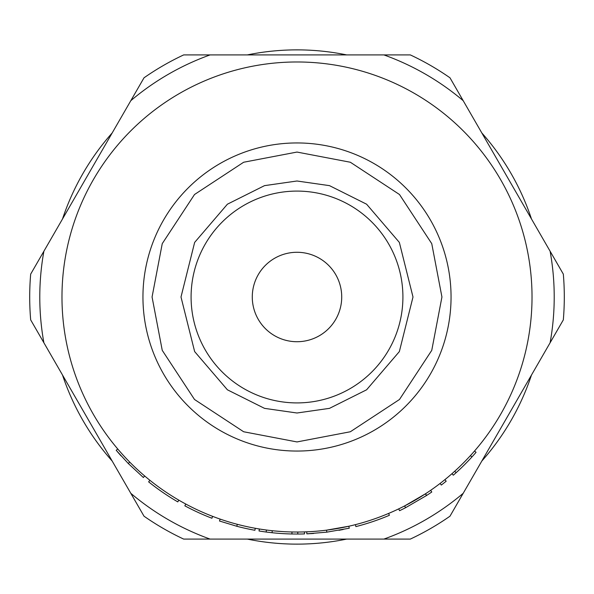 <?xml version="1.0" encoding="UTF-8"?>
<svg xmlns="http://www.w3.org/2000/svg" width="594" height="594" viewBox="0 0 594 594"><rect width="100%" height="100%" fill="white"/><g stroke="black" fill="none" stroke-linecap="round" stroke-linejoin="round"><path stroke-width="0.89" d="M297 402.91A105.91 105.91 0 0 1 191.09 297A105.91 105.91 0 0 1 297 191.09A105.91 105.91 0 0 1 402.91 297A105.91 105.91 0 0 1 297 402.91A105.91 105.91 0 0 0 402.91 297A105.91 105.91 0 0 0 297 191.09M297 152.064L243.651 162.244L194.513 194.513L162.244 243.651L152.064 297L162.244 350.349L194.513 399.487L243.651 431.756L297 441.936L350.349 431.756L399.487 399.487L431.756 350.349L441.936 297L431.756 243.651L399.487 194.513L350.349 162.244L297 152.064M297 61.976A235.024 235.024 0 0 0 61.976 297A235.024 235.024 0 0 0 297 532.024A235.024 235.024 0 0 0 532.024 297A235.024 235.024 0 0 0 297 61.976A235.024 235.024 0 0 1 532.024 297A235.024 235.024 0 0 1 297 532.024M289.983 533.939L283.88 533.679M297.787 532.024L297.787 534.036L291.929 533.984A237.043 237.043 0 0 1 272.045 532.721L266.157 532.024A237.043 237.043 0 0 1 259.036 530.977L259.363 528.987M405.554 507.721L404.633 505.932L425.408 493.844L426.514 495.53L405.554 507.721A237.043 237.043 0 0 1 399.584 510.692L398.715 508.872M326.811 532.157L326.559 530.16L348.812 526.239L349.257 528.207L326.811 532.157L306.838 533.835L306.756 531.823M335.009 528.927L342.79 527.517M291.929 533.984L291.973 531.972M272.045 532.721L272.26 530.717M266.157 532.024L266.424 530.026M297.787 534.036A237.043 237.043 0 0 0 304.514 533.917L304.447 531.905M121.109 455.91L120.174 454.863M119.914 454.573L117.3 451.581M129.722 462.087L128.289 463.506L143.377 477.517L144.684 475.98M128.289 463.506L116.201 450.297L117.746 448.997M178.809 500.141L177.792 501.885A237.043 237.043 0 0 1 148.641 481.868L149.903 480.294M212.637 516.357L211.917 518.243A237.043 237.043 0 0 1 184.838 505.821L185.796 504.046M220.159 519.104L219.498 521.012L236.798 526.269L237.31 524.316M236.798 526.269A237.043 237.043 0 0 0 254.908 530.271L255.264 528.289M474.532 451.002L476.061 452.324A237.043 237.043 0 0 1 456.088 472.727A237.043 237.043 0 0 1 453.304 475.2L451.975 473.685M471.926 456.964L470.441 455.598M456.088 472.727L454.729 471.228M444.913 479.64L446.183 481.207A237.043 237.043 0 0 1 441.305 485.053L440.08 483.449M425.512 493.77L426.618 495.463A237.043 237.043 0 0 0 431.771 491.995L430.628 490.34M388.617 513.431L389.397 515.288A237.043 237.043 0 0 1 355.895 526.603L355.398 524.651M343.184 529.499L338.951 530.301M313.662 533.457L310.283 533.664M309.444 533.716L307.462 533.806M274.22 530.917L282.447 531.571M297 252.279A44.721 44.721 0 0 0 252.279 297A44.721 44.721 0 0 0 297 341.721A44.721 44.721 0 0 0 341.721 297A44.721 44.721 0 0 0 297 252.279M62.511 375.022A247.126 247.126 0 0 0 112.184 461.055M247.327 539.085A247.126 247.126 0 0 0 346.673 539.085M481.816 461.055A247.126 247.126 0 0 0 531.489 375.022M550.111 251.232A257.217 257.217 0 0 1 550.111 342.768L463.194 493.31A257.217 257.217 0 0 1 383.917 539.085L210.083 539.085A257.217 257.217 0 0 1 130.806 493.31L43.889 342.768A257.217 257.217 0 0 1 43.889 251.232L130.806 100.69A257.217 257.217 0 0 1 210.083 54.915L383.917 54.915A257.217 257.217 0 0 1 463.194 100.69L563.32 274.109A267.3 267.3 0 0 1 563.32 319.891L550.111 342.768M43.889 251.232L30.68 274.109A267.3 267.3 0 0 0 30.68 319.891L43.889 342.768M531.489 218.978A247.126 247.126 0 0 0 481.816 132.945M346.673 54.915A247.126 247.126 0 0 0 247.327 54.915M112.184 132.945A247.126 247.126 0 0 0 62.511 218.978M210.083 54.915L183.665 54.915A267.3 267.3 0 0 0 144.015 77.807L130.806 100.69M130.806 493.31L144.015 516.193A267.3 267.3 0 0 0 183.665 539.085L210.083 539.085M383.917 539.085L410.335 539.085A267.3 267.3 0 0 0 449.985 516.193L463.194 493.31M463.194 100.69L449.985 77.807A267.3 267.3 0 0 0 410.335 54.915L383.917 54.915M297 180.999L264.523 185.64L227.398 204.202L194.646 242.411L180.999 297L194.646 351.589L227.398 389.798L264.523 408.36L297 413.001L329.477 408.36L366.602 389.798L399.354 351.589L413.001 297L399.354 242.411L366.602 204.202L329.477 185.64L297 180.999M297 142.946A154.054 154.054 0 0 0 142.946 297A154.054 154.054 0 0 0 297 451.054A154.054 154.054 0 0 0 451.054 297A154.054 154.054 0 0 0 297 142.946"/></g></svg>
